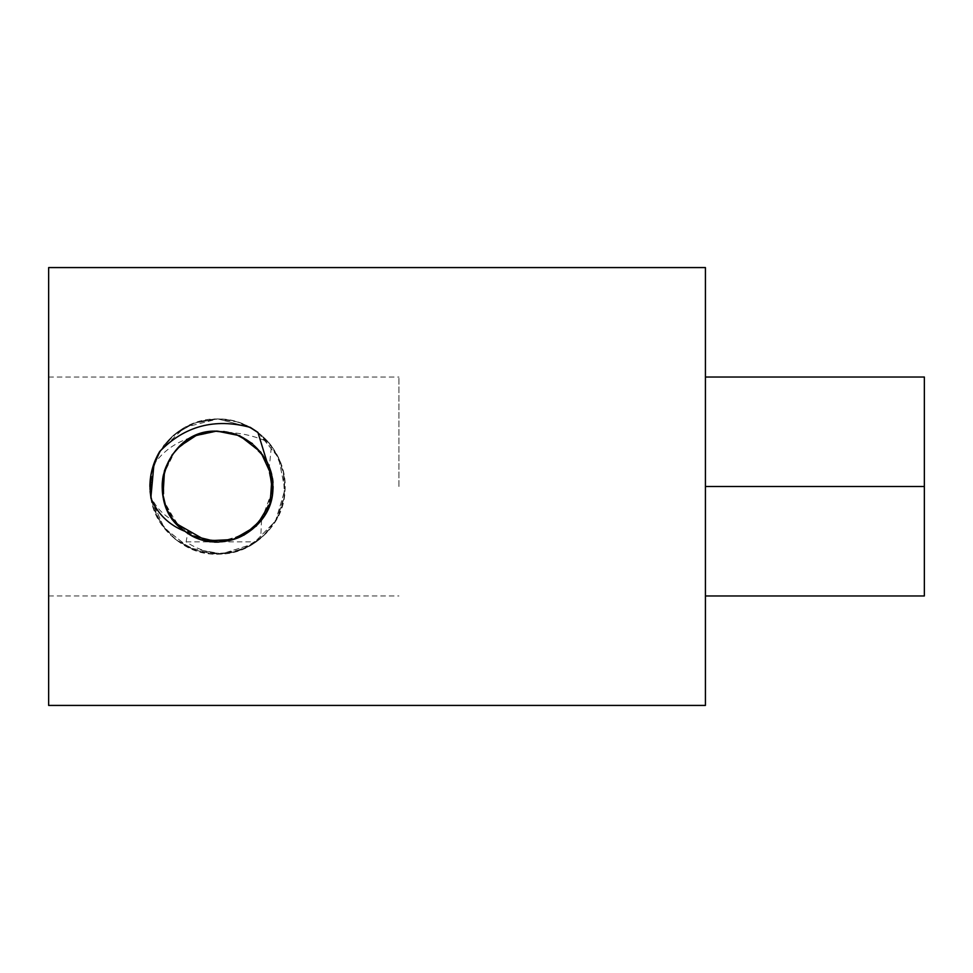 <?xml version="1.0" encoding="UTF-8"?>
<svg xmlns="http://www.w3.org/2000/svg" width="973" height="973" viewBox="0 0 973 973"><rect width="100%" height="100%" fill="white"/><g stroke="black" fill="none" stroke-linecap="round" stroke-linejoin="round"><path stroke-width="0.73" stroke-dasharray="4.87 3.65" d="M174.349 521.042L193.213 536.354L219.424 541.742L245.208 534.53L264.352 515.824L272.793 490.416L266.955 461.834M266.432 460.788L251.703 442.873L235.284 434.128M223.632 431.55L217.441 431.173C191.012 432.681 173.279 445.95 164.242 471.005C152.469 506.909 185.478 546.668 222.939 541.681C260.655 539.224 285.235 493.773 266.651 460.861C255.68 441.937 239.297 432 217.514 431.075L194.357 436.281L175.371 450.426L163.525 474.435L164.011 501.192L177.268 524.435L199.708 539.018L226.393 541.061L251.046 530.638L267.672 509.67L272.841 483.423L264.79 457.894L245.938 438.908L231.866 433.058M271.516 445.938L268.487 442.204C256.373 436.609 243.53 433.399 229.944 432.559C216.967 429.713 204.488 431.221 192.52 437.072C175.067 442.423 161.968 451.946 153.211 465.653C150.024 475.724 149.149 485.855 150.596 496.035C155.571 507.067 163.452 515.41 174.228 521.066L187.692 533.168L186.123 541.864C198.37 550.134 211.883 553.99 226.66 553.455A67.563 67.563 0 0 0 256.203 541.864L260.728 538.41M226.66 553.455C239.382 551.606 250.73 546.583 260.703 538.373L261.542 520.032C245.038 542.63 210.983 548.687 187.692 533.168M261.542 520.032L272.781 489.224M272.841 486.208L269.314 467.04L271.418 445.999C257.602 428.424 239.65 419.412 217.575 418.937L236.986 421.832L254.78 430.054L269.314 443.262L279.592 460.095L284.724 479.057L283.934 498.638L277.512 517.283L266.188 533.386L250.718 545.391L232.292 552.323L212.637 553.868L193.469 549.757L176.393 540.051L162.673 525.882L153.503 508.502L149.976 489.224M266.979 461.968C292.995 507.115 235.32 562.576 190.963 535.199C173.972 525.079 164.364 510.18 162.175 490.526C159.414 459.67 186.171 430.139 217.514 431.197C245.597 433.009 263.647 447.483 271.649 474.642C281.282 512.272 243.432 550.219 205.777 540.708C186.609 535.782 173.206 524.204 165.544 505.96C151.399 471.491 180.175 429.847 217.502 431.051C238.811 431.963 255.023 441.56 266.115 459.84C285.953 493.238 260.35 540.319 221.528 541.815C182.912 545.987 150.718 503.138 165.483 467.21C175.432 444.43 192.751 432.401 217.429 431.124C251.691 430.042 279.64 465.118 271.698 498.188C266.772 517.356 255.194 530.759 236.962 538.422C201.083 553.321 158.113 521.285 162.163 482.644C163.829 454.683 189.115 430.224 217.478 431.221C245.768 430.224 271.017 454.549 272.793 482.438C276.989 521.054 234.14 553.26 198.2 538.495C179.944 530.917 168.317 517.551 163.318 498.407C155.181 465.264 183.179 430.042 217.551 431.136C242.082 432.365 259.341 444.333 269.314 467.04M215.787 431.234L193.98 436.269L181.282 444.637M172.014 455.048L162.71 477.84L162.527 493.068M165.58 505.534L179.628 527.025L192.168 535.722M217.368 541.864L229.859 540.55L243.98 535.089M262.418 518.828L269.193 506.519L272.586 491.62M268.913 465.994L263.026 454.865L252.457 443.615M153.211 465.653C164.571 436.232 186.001 420.652 217.49 418.937C237.813 419.339 254.817 427.086 268.487 442.204M257.991 432.547L274.277 449.769L283.35 471.577L284.384 495.318L277.402 517.928L262.795 536.524L242.666 549.149L219.57 554.111L196.157 550.511L175.237 539.249L159.657 521.528L151.253 499.331L150.742 475.627L158.611 453.369L173.778 435.089L194.138 423L217.429 418.986C255.619 417.794 288.3 453.613 284.967 491.28C282.462 514.681 271.248 532.62 251.326 545.099C212.09 569.4 155.522 541.985 150.596 496.035M150.864 497.762L163.865 527.573L189.467 547.981L221.455 553.929L252.7 544.15L275.541 521.005L284.967 489.638L278.594 457.748L257.906 432.377C276.733 447.568 285.758 467.186 284.98 491.231C283.301 538.58 225.955 570.093 185.125 545.926C164.388 533.569 152.676 515.398 149.988 491.414C146.619 453.759 179.275 417.721 217.526 419.01L184.554 427.402L160.059 451.071M150.839 475.943L158.55 453.418L173.547 435.113L194.138 423.206L217.514 418.876L249.769 427.256M154.026 463.306L163.817 445.318L178.764 431.234L197.239 422.087L217.478 418.84L249.696 427.232M150.9 498.042L152.202 469.168M257.954 432.474L278.558 457.529L284.919 489.541L275.809 520.677L252.931 543.943L222.063 553.953L189.954 548.127L164.315 528.254L151.046 498.444M150.097 491.316L154.853 461.178M186.123 541.864L256.203 541.864M178.691 446.972L171.151 456.033L164.522 470.446M162.978 496.279L166.298 507.809L176.685 523.839M229.944 432.559L217.478 431.136C208.83 431.148 200.511 433.131 192.532 437.072M398.93 486.5L398.93 377.038L398.93 486.5M48.65 267.575L48.65 705.425M705.425 705.425L705.425 267.575M705.425 486.5L705.425 595.962L705.425 377.038L924.35 377.038L924.35 486.5L705.425 486.5L705.425 377.038M705.425 595.962L924.35 595.962L924.35 486.5M48.65 595.962L398.93 595.962M48.65 377.038L398.93 377.038"/><path stroke-width="1.46" d="M266.955 461.834L266.432 460.788M235.284 434.128L223.632 431.55M272.781 489.224L272.841 486.208M231.866 433.058L215.787 431.234M181.282 444.637L172.014 455.048M162.527 493.068L165.58 505.534M192.168 535.722L217.368 541.864M243.98 535.089L262.418 518.828M272.586 491.62L268.913 465.994M252.457 443.615L235.989 434.384L216.784 431.051L196.278 435.43L178.691 446.972M267.064 461.871C270.92 469.85 272.854 478.059 272.841 486.5C274.836 529.762 219.46 558.551 185.089 531.404C168.937 525.031 157.541 513.939 150.924 498.115L149.915 486.5C149.939 474.216 153.187 462.576 159.645 451.581C184.566 425.992 214.729 417.916 250.134 427.354L257.906 432.365L266.979 461.968M176.685 523.839L206.471 540.842L233.204 539.504L256.337 526.052L270.19 503.163L272.014 476.454L260.813 452.165L239.711 435.709L217.502 431.197C165.702 428.169 141.523 503.491 185.089 531.404M249.769 427.256L257.991 432.547M149.976 489.224L150.839 475.943M250.158 427.281L257.906 432.377M150.864 497.762L154.026 463.306M152.202 469.168L159.742 451.642M249.696 427.232L257.954 432.474M151.046 498.444L150.097 491.316M154.853 461.178L160.059 451.071M164.522 470.446L162.978 496.279M48.65 705.425L48.65 267.575L705.425 267.575L705.425 705.425L48.65 705.425M705.425 595.962L924.35 595.962L924.35 486.5L705.425 486.5M705.425 377.038L924.35 377.038L924.35 486.5"/></g></svg>

